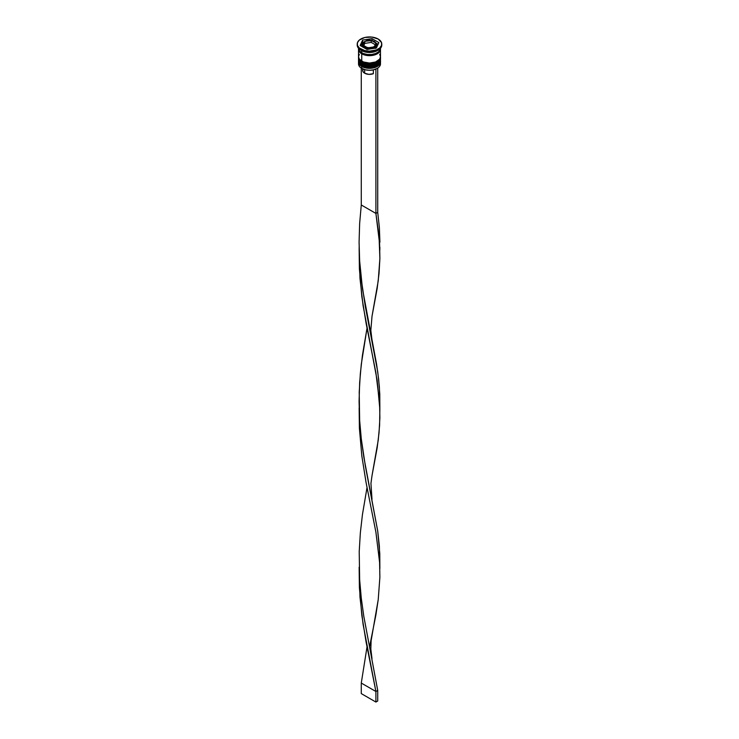 <?xml version="1.0" encoding="UTF-8"?>
<svg xmlns="http://www.w3.org/2000/svg" width="739" height="739" viewBox="0 0 739 739"><rect width="100%" height="100%" fill="white"/><g stroke="black" fill="none" stroke-linecap="round" stroke-linejoin="round"><path stroke-width="1.11" d="M380.391 61.568A10.983 6.346 180 0 1 373.01 66.722A10.983 6.346 180 0 1 361.731 65.198L361.731 65.198A10.983 6.346 0 0 0 373.703 66.575A10.983 6.346 0 0 0 380.483 60.718C381.555 65.762 368.475 69.946 361.888 65.559C359.523 63.988 358.397 62.381 358.517 60.718A10.983 6.346 0 0 0 361.731 65.198L361.731 64.986A10.983 6.346 0 0 0 373.01 66.51A10.983 6.346 0 0 0 380.391 61.355M380.483 60.718L380.474 60.173A10.983 6.346 180 0 1 380.483 60.506A10.983 6.346 180 0 1 373.703 66.362A10.983 6.346 180 0 1 361.731 64.986L361.731 65.198A10.983 6.346 180 0 1 358.794 62.131M358.609 59.656A10.983 6.346 0 0 0 361.731 64.986A10.983 6.346 180 0 1 358.517 60.506L358.517 60.718A10.983 6.346 0 0 1 358.517 60.607M361.888 65.559L363.828 66.251M365.593 66.796L373.407 66.796M375.172 66.251L376.724 65.512M380.391 58.399A10.983 6.346 180 0 1 373.01 63.554A10.983 6.346 180 0 1 361.731 62.03L361.731 62.03A10.983 6.346 0 0 0 373.703 63.406A10.983 6.346 0 0 0 380.483 57.55C381.555 62.593 368.475 66.778 361.888 62.39C359.523 60.829 358.397 59.212 358.517 57.55A10.983 6.346 0 0 0 361.731 62.03L361.731 61.817A10.983 6.346 0 0 0 373.01 63.351A10.983 6.346 0 0 0 380.391 58.187M380.474 57.023A10.983 6.346 180 0 1 380.483 57.337A10.983 6.346 180 0 1 373.703 63.194A10.983 6.346 180 0 1 361.731 61.817L361.731 62.03A10.983 6.346 180 0 1 358.794 58.963M358.526 57.023A10.983 6.346 0 0 0 361.731 61.817A10.983 6.346 180 0 1 358.517 57.337L358.517 57.55A10.983 6.346 0 0 1 358.517 57.439M361.888 62.39L363.828 63.083M365.593 63.628L373.407 63.628M375.172 63.083L376.724 62.353M363.893 53.716A10.207 5.894 0 0 0 375.098 53.716A10.207 5.894 180 0 1 364.835 54.03M374.525 41.772A7.113 4.101 180 0 1 376.613 44.673A7.113 4.101 180 0 1 372.225 48.46A7.113 4.101 180 0 1 364.475 47.573L365.02 46.622A6.337 3.658 180 0 1 363.616 45.393L363.237 44.571A6.337 3.658 180 0 1 364.53 41.772L364.752 43.407L364.752 41.384L365.574 41.172A6.337 3.658 180 0 1 370.415 40.423L371.237 40.377L371.237 42.4L371.237 40.377L375.985 43.121L374.47 46.308L375.615 44.987L375.763 43.509L374.248 46.862L367.763 47.869L363.015 45.125L364.53 41.772L363.385 43.093L363.237 44.571L364.752 41.384L370.415 40.423L367.865 40.506L365.574 41.172L371.837 40.645A6.337 3.658 180 0 1 373.98 41.458L371.837 40.645L375.384 42.686L373.98 41.458A6.337 3.658 180 0 1 375.384 42.686L375.763 43.509A6.337 3.658 180 0 1 374.47 46.308L373.426 46.908A6.337 3.658 180 0 1 368.585 47.656L367.163 47.435A6.337 3.658 180 0 1 365.02 46.622L364.475 47.573A7.113 4.101 0 0 0 371.772 48.562A7.113 4.101 0 0 0 376.548 45.227M375.763 48.09A7.113 4.101 0 0 0 376.613 46.151L375.412 48.432M362.452 44.118A7.113 4.101 0 0 0 364.475 47.573L364.475 47.573A7.113 4.101 180 0 1 362.387 44.673L362.387 46.151A7.113 4.101 0 0 0 362.498 46.853M380.363 62.926A10.983 6.346 180 0 1 377.269 68.367A10.983 6.346 180 0 1 361.731 68.367L361.916 68.468A10.725 6.198 0 0 0 377.084 68.468A10.725 6.198 0 0 0 377.176 68.422M358.517 61.984A10.983 6.346 180 0 1 358.563 61.365A10.983 6.346 0 0 0 361.731 66.464A10.983 6.346 180 0 1 358.517 61.984L358.517 63.877A10.983 6.346 0 0 0 361.731 68.367L361.731 66.464L361.731 68.367A10.983 6.346 0 0 0 373.703 69.743A10.983 6.346 0 0 0 380.483 63.877L380.483 61.984A10.983 6.346 180 0 1 373.703 67.84A10.983 6.346 180 0 1 361.731 66.464L362.165 65.706L361.731 66.464A10.983 6.346 0 0 0 374.193 67.72A10.983 6.346 0 0 0 380.437 61.365M358.517 58.815A10.983 6.346 180 0 1 358.563 58.205A10.983 6.346 0 0 0 361.731 63.295A10.983 6.346 180 0 1 358.517 58.815L358.517 59.868A10.983 6.346 0 0 0 361.731 64.358L361.731 63.295L361.731 64.358A10.983 6.346 0 0 0 373.703 65.734A10.983 6.346 0 0 0 380.483 59.868L380.483 58.815A10.983 6.346 180 0 1 373.703 64.672A10.983 6.346 180 0 1 361.731 63.295L362.165 62.538L361.731 63.295A10.983 6.346 0 0 0 374.193 64.552A10.983 6.346 0 0 0 380.437 58.205M357.223 44.035L357.223 45.097A12.277 7.085 0 0 0 360.817 50.104L360.817 49.051A12.277 7.085 180 0 1 357.223 44.035A12.277 7.085 180 0 1 364.798 37.486A12.277 7.085 180 0 1 378.183 39.028L371.893 37.089L364.798 37.486L359.293 40.1L357.454 42.659L357.454 45.421L359.293 47.98L364.798 50.585L369.5 51.13L376.317 49.938L379.707 47.98L381.546 45.421L381.546 42.659L378.183 39.028A12.277 7.085 180 0 1 381.777 44.035A12.277 7.085 180 0 1 374.202 50.585A12.277 7.085 180 0 1 360.817 49.051L360.817 50.104L361.731 50.631A10.983 6.346 0 0 0 377.269 50.631L378.183 50.104A12.277 7.085 180 0 1 360.817 50.104A12.277 7.085 0 0 0 374.202 51.647A12.277 7.085 0 0 0 381.777 45.097A12.277 7.085 0 0 0 381.749 44.571A12.277 7.085 180 0 1 378.183 50.104M358.517 59.868L359.348 62.298L361.731 64.358L365.297 65.734L369.5 66.214L373.703 65.734L377.269 64.358L379.652 62.298L380.483 59.868A10.983 6.346 0 0 0 380.446 59.342M380.446 48.792A10.983 6.346 180 0 1 380.483 49.319A10.983 6.346 180 0 1 373.703 55.176A10.983 6.346 180 0 1 361.731 53.799L361.731 61.189A10.983 6.346 0 0 0 373.703 62.566A10.983 6.346 0 0 0 380.483 56.7L379.652 54.28M377.703 50.372A10.983 6.346 180 0 1 361.731 50.631L361.731 52.746A10.983 6.346 0 0 0 373.703 54.123A10.983 6.346 0 0 0 380.483 48.257L378.636 51.785L375.606 53.531L371.643 54.483L367.357 54.483L363.394 53.531L361.731 52.746L361.731 50.631L360.817 50.104A12.277 7.085 180 0 1 357.251 44.571M361.824 53.744A10.854 6.272 180 0 1 358.646 49.236L359.468 51.712L361.824 53.744L365.343 55.111L369.5 55.582L373.657 55.111L377.176 53.744L379.532 51.712L380.354 49.236A10.854 6.272 180 0 1 373.722 55.092A10.854 6.272 180 0 1 361.824 53.744M362.867 69.448L362.895 71.471L364.66 73.216L364.66 69.614L364.66 73.216A6.854 3.954 0 0 0 373.343 73.697L373.343 69.872L373.343 73.697L368.853 74.362L364.66 73.216A6.854 3.954 0 0 1 362.646 70.427L362.646 68.856M377.269 68.367L373.601 69.817L369.5 70.288L365.399 69.817L361.731 68.367A10.983 6.346 180 0 1 358.637 62.926M376.363 47.998L366.987 49.448L360.133 45.485L362.637 40.082L372.013 38.631L378.867 42.594L376.363 47.998L366.987 49.448L360.133 45.485L362.637 40.082L362.637 42.188L360.9 45.938L362.637 42.188L362.637 40.082L372.013 38.631L372.013 40.516L372.013 38.631L378.867 42.594L376.363 47.998M358.517 48.257A10.983 6.346 0 0 0 361.731 52.746L359.348 50.686L358.517 48.257M380.271 48.081L380.271 50.557L378.636 52.839L375.606 54.594L369.5 55.656L363.394 54.594L360.364 52.839L358.729 50.557L358.729 48.081M359.348 54.28L358.517 56.7A10.983 6.346 0 0 0 361.731 61.189L361.731 53.799A10.983 6.346 180 0 1 358.517 49.319A10.983 6.346 180 0 1 358.554 48.792M358.517 49.319L358.517 56.7L359.348 59.129L363.394 61.974L369.5 63.046L375.606 61.974L379.652 59.129L380.483 56.7L380.483 49.319M361.731 50.631L360.817 50.104M363.773 42.012L362.637 42.188L363.773 42.012M378.1 44.257L376.197 43.158L378.1 44.257M362.526 46.954L362.387 46.151M364.752 43.407L363.782 45.485L364.752 43.407L371.237 42.4L364.752 43.407M375.218 44.7L371.237 42.4L375.218 44.7M379.855 409.277L379.606 425.267L378.229 440.232L371.994 475.74L377.167 447.834L379.042 432.712L379.883 417.858L379.597 403.06L375.902 372.779L366.11 323.396L361.833 296.616L359.394 268.857L359.145 248.516L359.958 278.187L363.098 305.678L377.167 380.493L379.855 409.277L379.781 394.183L378.664 379.283L376.557 364.068L362.443 288.589L359.644 260.95L359.08 242.226L359.644 223.501L361.279 204.98L375.902 213.423L379.597 243.704L379.883 258.502L379.042 273.356L377.167 288.469L371.994 316.384L378.229 280.866L379.883 258.502L379.042 236.258L375.902 213.423L377.721 212.37L379.356 227.4L379.92 242.216L379.356 227.4L377.721 212.37L377.721 68.08L377.721 212.37L375.902 213.423L375.902 69.06L375.902 213.423L361.279 204.98L361.279 68.08L361.279 204.98L359.644 223.501L359.08 242.226L359.644 260.95L361.279 279.471L365.315 306.445L377.721 371.726L379.356 386.756L379.855 406.478M359.145 567.229L359.958 596.9L363.098 624.4L375.902 691.501L377.721 690.438L363.8 616.298L361.279 598.184L359.644 579.672L359.219 551.562L360.336 532.911L362.443 514.575L367.024 487.555L362.443 514.575L360.336 532.911L359.219 551.562L359.644 579.672L361.279 598.184L363.8 616.298L377.721 690.438L377.721 700.997L377.721 690.438L375.902 691.501L366.11 642.117L361.833 615.338L359.394 587.579L359.145 567.229M372.003 658.745L370.83 649.036L371.117 640.75L378.229 599.588L379.883 577.214L379.597 562.416L375.902 532.135L366.11 482.752L361.833 455.981L359.394 428.214L359.145 407.873L359.394 428.214L361.833 455.981L366.11 482.752L375.902 532.135L379.597 562.416L379.883 577.214L378.229 599.588L375.902 614.903L369.555 646.911M361.279 683.058L367.024 646.911L361.279 683.058L375.902 691.501L375.902 702.05L375.902 691.501L361.279 683.058L361.279 693.607L361.279 683.058M379.855 565.825L379.356 546.112L377.721 531.082L365.315 465.801L361.279 438.827L359.644 420.306L359.08 401.582L359.644 382.857L361.279 364.336L367.024 328.19L362.443 355.219L360.336 373.555L359.219 392.206L359.644 420.306L361.279 438.827L363.8 456.942L377.721 531.082L379.781 553.539L379.855 568.633M377.721 700.997L375.902 702.05L361.279 693.607L375.902 702.05L377.721 700.997M380.483 57.55L380.474 57.014M376.613 46.151L376.613 44.673C377.13 44.22 376.391 43.13 374.368 41.412C369.066 38.945 365.066 40.026 362.387 44.673M381.777 44.035L381.777 45.097M359.182 246.937L359.182 250.096M372.003 340.032L370.83 330.324L372.003 316.375M379.855 249.921L379.855 247.112M372.003 499.388L370.941 483.398L372.003 475.731"/></g></svg>
